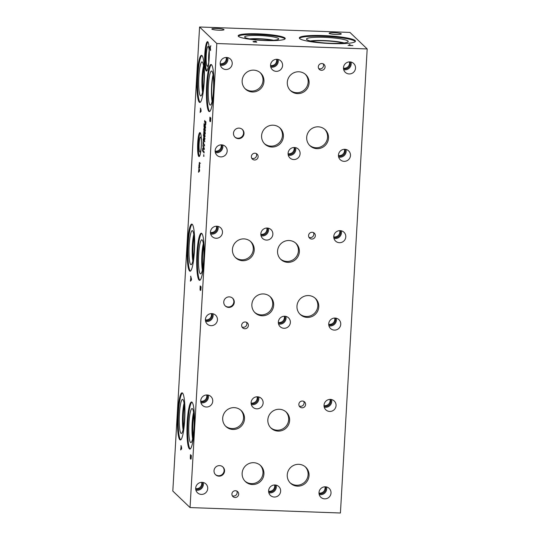 <?xml version="1.0" encoding="UTF-8"?>
<svg xmlns="http://www.w3.org/2000/svg" width="540" height="540" viewBox="0 0 540 540"><rect width="100%" height="100%" fill="white"/><g stroke="black" fill="none" stroke-linecap="round" stroke-linejoin="round"><path stroke-width="0.81" d="M190.053 507.573L340.423 513L367.187 48.944L216.81 43.517L190.053 507.573L172.814 491.056L199.577 27L216.81 43.517M255.872 42.005L253.53 41.762L255.866 42.1M253.638 41.965L253.031 41.56L255.872 41.263L256.777 42.134L253.638 41.965M255.872 41.263L255.832 41.965M367.187 48.944L349.947 32.427L199.577 27M331.567 43.571A28.1 3.807 -176.7 0 1 299.329 37.942A28.1 3.807 -176.7 0 1 323.204 35.552A28.1 3.807 -176.7 0 1 355.442 41.175A28.1 3.807 -176.7 0 1 331.567 43.571M265.207 40.554A23.564 3.193 -176.7 0 1 238.174 35.836A23.564 3.193 -176.7 0 1 258.194 33.824A23.564 3.193 -176.7 0 1 285.228 38.549A23.564 3.193 -176.7 0 1 265.207 40.554M341.226 33.784A6.095 0.824 -176.7 0 1 341.294 33.919A6.095 0.824 -176.7 0 1 335.644 34.418A6.095 0.824 -176.7 0 1 329.197 33.352A6.095 0.824 -176.7 0 1 329.13 33.217A6.095 0.824 -176.7 0 1 334.78 32.717A6.095 0.824 -176.7 0 1 341.226 33.784M223.931 29.552A6.095 0.824 -176.7 0 1 223.999 29.686A6.095 0.824 -176.7 0 1 218.349 30.186A6.095 0.824 -176.7 0 1 211.903 29.12A6.095 0.824 -176.7 0 1 211.835 28.985A6.095 0.824 -176.7 0 1 217.485 28.485A6.095 0.824 -176.7 0 1 223.931 29.552M349.184 44.631L350.784 45.428L352.91 45.603L348.077 45.428L349.988 45.401L349.184 44.631M349.988 44.658L349.947 45.36M181.224 446.81L181.123 448.673L181.602 448.146L181.487 446.816M181.123 448.673L181.697 448.693M180.913 445.702L181.697 448.781L180.671 449.942L181.184 445.709M181.001 448.794L181.663 448.814M180.718 449.098L181.393 449.118M190.647 276.953L190.694 276.143L191.484 279.045L191.423 280.031L190.397 281.192L190.917 276.966M200.516 289.366L200.225 290.277L200.056 289.454L200.185 285.923L201.089 286.794L200.867 289.94L200.664 290.399L200.522 289.373M200.867 289.94L200.738 290.405M203.351 148.561L202.817 145.267L203.303 147.94L203.519 145.651L203.351 148.561M203.681 134.318L203.823 131.315L204.248 133.299L203.992 134.507L203.87 133.65L203.715 134.298M204.255 132.273L204.147 131.747M204.444 129.863L204.005 130.984L203.728 129.175L204.167 128.054L204.444 129.863M204.538 126.947L204.194 127.602L203.965 126.387L204.059 123.66L204.748 124.322L204.538 126.947M204.674 122.256L204.674 120.494L204.734 122.256M203.931 137.774L203.418 134.804L204.107 135.466L203.803 138.166M203.85 140.211L203.404 141.332L203.128 139.523L203.573 138.402L203.85 140.211M203.438 144.126L203.681 142.31L203.56 144.47L203.297 143.762L203.074 144.531L203.06 141.575L203.026 143.559L203.31 142.803L203.627 143.957M202.534 151.112L202.675 148.406L202.675 151.018L203.141 148.878L203.121 151.929L203.114 149.526L202.858 151.119M202.675 151.018L202.919 150.559M203.256 149.519L202.972 150.019M198.761 168.021L198.808 167.204L199.597 170.107L199.537 171.092L198.518 172.26L199.031 168.028M198.889 165.969L199.564 162.419L199.672 167.636L199.517 163.256L199.031 164.903L199.226 166.394L199.409 165.098L199.287 167.285L198.99 165.976M199.766 162.884L199.166 162.864L199.564 162.419M199.834 163.269L199.213 163.546M210.587 49.707L210.539 50.558L209.75 47.648L209.797 46.852L210.181 47.223L210.823 45.684L210.283 47.743L210.587 49.707M208.832 111.348A23.564 3.665 92.1 0 1 206.584 86.285A23.564 3.665 92.1 0 1 211.025 64.483A23.564 3.665 92.1 0 1 211.518 64.726A23.564 3.665 92.1 0 1 213.766 89.789A23.564 3.665 92.1 0 1 209.324 111.591A23.564 3.665 92.1 0 1 208.832 111.348M179.84 439.715A23.564 3.665 92.1 0 1 177.593 414.652A23.564 3.665 92.1 0 1 182.034 392.85A23.564 3.665 92.1 0 1 182.534 393.093A23.564 3.665 92.1 0 1 184.781 418.156A23.564 3.665 92.1 0 1 180.34 439.952A23.564 3.665 92.1 0 1 179.84 439.715M189.574 270.965A23.564 3.665 92.1 0 1 187.326 245.903A23.564 3.665 92.1 0 1 191.768 224.1A23.564 3.665 92.1 0 1 192.26 224.343A23.564 3.665 92.1 0 1 194.508 249.406A23.564 3.665 92.1 0 1 190.066 271.208A23.564 3.665 92.1 0 1 189.574 270.965M199.3 102.215A23.564 3.665 92.1 0 1 197.053 77.153A23.564 3.665 92.1 0 1 201.494 55.357A23.564 3.665 92.1 0 1 201.994 55.593A23.564 3.665 92.1 0 1 204.242 80.656A23.564 3.665 92.1 0 1 199.8 102.458A23.564 3.665 92.1 0 1 199.3 102.215M199.098 280.098A23.564 3.665 92.1 0 1 196.85 255.035A23.564 3.665 92.1 0 1 201.292 233.233A23.564 3.665 92.1 0 1 201.791 233.476A23.564 3.665 92.1 0 1 204.039 258.538A23.564 3.665 92.1 0 1 199.597 280.341A23.564 3.665 92.1 0 1 199.098 280.098M189.371 448.841A23.564 3.665 92.1 0 1 187.124 423.779A23.564 3.665 92.1 0 1 191.565 401.983A23.564 3.665 92.1 0 1 192.058 402.219A23.564 3.665 92.1 0 1 194.306 427.282A23.564 3.665 92.1 0 1 189.864 449.084A23.564 3.665 92.1 0 1 189.371 448.841M206.138 70.889A14.695 2.281 92.1 0 1 204.734 55.262A14.695 2.281 92.1 0 1 207.502 41.668A14.695 2.281 92.1 0 1 207.812 41.816A14.695 2.281 92.1 0 1 209.216 57.443A14.695 2.281 92.1 0 1 206.442 71.037A14.695 2.281 92.1 0 1 206.138 70.889M198.808 156.452A12.002 1.863 92.1 0 1 197.667 143.687A12.002 1.863 92.1 0 1 199.928 132.583A12.002 1.863 92.1 0 1 200.178 132.705A12.002 1.863 92.1 0 1 201.326 145.469A12.002 1.863 92.1 0 1 199.064 156.573A12.002 1.863 92.1 0 1 198.808 156.452M210.242 120.616L209.952 121.534L209.783 120.71L209.912 117.173L210.816 118.044L210.6 121.19L210.398 121.655L210.249 120.623M210.6 121.19L210.465 121.655M200.374 108.203L201.157 111.281L200.131 112.442L200.644 108.216M203.776 156.391L203.776 154.636L203.83 156.391M204.174 149.519L204.174 147.758L204.228 149.519M204.809 141.811L204.12 141.149L204.869 139.01L204.309 137.876L204.998 138.537L204.296 140.724L204.809 141.811M204.518 134.217L205.112 136.559L204.336 137.444L204.728 134.224M205.747 124.484L205.409 125.132L205.173 123.917L205.268 121.19L205.963 121.851L205.747 124.484M205.018 125.584L205.612 127.926L204.829 128.81L205.22 125.591M205.268 133.832L204.579 133.171L204.613 132.556L205.207 133.13L204.896 131.173L205.369 130.376L204.809 129.242L205.497 129.904L204.998 131.51L205.268 133.832M204.37 146.084L204.37 144.322L204.424 146.084M203.972 152.955L203.972 151.193L204.025 152.955M190.782 458.116L190.492 459.027L190.323 458.204L190.451 454.673L191.356 455.537L191.14 458.683L190.937 459.149L190.789 458.116M191.14 458.683L191.005 459.149M191.207 456.239L190.964 458.298L191.315 456.246M190.944 455.99L191.329 456.003M190.843 455.895L190.505 455.571L190.539 458.183L190.843 455.895L191.335 455.909M190.539 458.183L190.87 457.839M190.505 455.571L191.349 455.531M190.958 278.06L190.85 279.923L191.329 279.396L191.214 278.073M190.85 279.923L191.43 279.943M190.735 280.044L191.39 280.064M190.451 280.348L191.126 280.375M200.941 287.496L200.698 289.548L201.049 287.496M200.671 287.24L201.062 287.253M200.576 287.145L200.239 286.821L200.266 289.44L200.576 287.145L201.069 287.165M200.266 289.44L200.597 289.089M200.239 286.821L201.083 286.787M204.025 133.906L204.12 132.368L204.046 133.913M204.107 132.361L203.999 132.712M203.911 132.604L203.675 133.657L204.012 132.611M203.675 133.657L203.924 133.238M204.039 130.356L204.336 129.04L203.918 128.635L203.837 129.992L204.397 130.397M204.424 128.689L203.918 128.635M204.633 124.855L204.107 124.342L204.235 126.968L204.721 124.855M204.235 126.968L204.606 126.488M204.107 124.342L204.748 124.369M204.464 121.952L204.91 121.966M203.992 135.999L203.769 137.525L204.079 135.999M203.715 135.736L204.093 135.749M203.384 135.412L204.079 135.439M203.641 135.661L204.093 135.675M203.438 140.704L203.742 139.388L203.324 138.983L203.243 140.339L203.803 140.744M203.83 139.036L203.324 138.983M203.762 152.651L204.201 152.672M204.161 145.78L204.599 145.793M204.579 133.171L205.308 133.198M204.775 129.809L205.423 129.83M205.254 126.428L205.173 127.845L205.45 126.434M205.173 127.845L205.612 127.859M205.085 127.933L205.585 127.953M204.869 128.162L205.382 128.183M205.848 122.384L205.315 121.878L205.443 124.497L205.929 122.384M205.443 124.497L205.814 124.025M205.315 121.878L205.956 121.898M204.755 135.061L204.674 136.478L204.95 135.067M204.674 136.478L205.112 136.492M204.586 136.566L205.085 136.586M204.37 136.796L204.883 136.816M204.12 141.149L204.768 141.176M204.275 138.442L204.923 138.47M203.965 149.216L204.404 149.229M203.566 156.087L204.005 156.107M199.071 169.128L198.963 170.984L199.449 170.465L199.334 169.135M198.963 170.984L199.544 171.011M198.848 171.106L199.51 171.133M198.565 171.41L199.24 171.436M198.889 166.907L199.307 166.921M209.75 47.648L210.31 47.669M200.684 109.316L200.576 111.172L201.062 110.653L200.948 109.323M200.576 111.172L201.157 111.193M200.462 111.294L201.123 111.321M200.178 111.598L200.853 111.625M210.668 118.746L210.425 120.805L210.775 118.753M210.404 118.496L210.789 118.51M210.303 118.395L209.966 118.078L209.999 120.69L210.303 118.395L210.796 118.415M209.999 120.69L210.33 120.346M209.966 118.078L210.809 118.037M250.472 39.049A15.998 2.167 -176.7 0 1 259.085 38.961A15.998 2.167 -176.7 0 1 272.639 40.325M238.316 36.214A23.564 3.193 -176.7 0 1 258.147 34.574A23.564 3.193 -176.7 0 1 285.046 38.914M264.195 40.365A17.037 2.308 -176.7 0 1 244.654 37.044A17.037 2.308 -176.7 0 1 259.119 35.505A17.037 2.308 -176.7 0 1 278.647 39.002A17.037 2.308 -176.7 0 1 264.195 40.365M249.568 38.88A16.193 2.194 -176.7 0 1 259.065 38.732A16.193 2.194 -176.7 0 1 273.557 40.264A16.193 2.194 -176.7 0 0 259.065 38.738A16.193 2.194 -176.7 0 0 249.588 38.887M311.101 41.168A19.805 2.687 -176.7 0 1 324.203 40.817A19.805 2.687 -176.7 0 1 343.373 43.025M299.444 38.327A28.1 3.807 -176.7 0 1 323.156 36.302A28.1 3.807 -176.7 0 1 355.28 41.546M330.446 43.288A20.878 2.828 -176.7 0 1 306.511 39.211A20.878 2.828 -176.7 0 1 324.236 37.328A20.878 2.828 -176.7 0 1 348.158 41.614A20.878 2.828 -176.7 0 1 330.446 43.288M310.351 40.986A20.034 2.713 -176.7 0 1 324.182 40.554A20.034 2.713 -176.7 0 1 344.142 42.937M310.365 40.993A20.034 2.713 -176.7 0 1 324.182 40.561A20.034 2.713 -176.7 0 1 344.129 42.937M225.106 305.775A5.339 5.225 133.8 0 0 233.321 303.885A5.339 5.225 133.8 0 0 232.477 298.08M229.325 296.872A5.339 5.225 -46.2 0 1 233.847 304.182A5.339 5.225 -46.2 0 1 225.329 305.998A5.339 5.225 -46.2 0 1 229.325 296.872M215.372 474.518A5.339 5.225 133.8 0 0 223.594 472.635A5.339 5.225 133.8 0 0 222.743 466.83M219.591 465.615A5.339 5.225 -46.2 0 1 224.114 472.925A5.339 5.225 -46.2 0 1 215.595 474.748A5.339 5.225 -46.2 0 1 219.591 465.615M199.442 156.344A12.002 1.863 92.1 0 1 198.376 144.538A12.002 1.863 92.1 0 1 200.293 132.84M201.177 147.832A7.479 1.161 92.1 0 1 200.009 152.078A7.479 1.161 92.1 0 1 199.814 152.01A7.479 1.161 92.1 0 1 199.105 143.924A7.479 1.161 92.1 0 1 200.549 137.133A7.479 1.161 92.1 0 1 200.664 137.207A7.479 1.161 92.1 0 1 201.407 141.46M208.845 61.594A9.139 1.418 92.1 0 1 209.216 51.26M206.827 70.855A14.695 2.281 92.1 0 1 205.436 56.295A14.695 2.281 92.1 0 1 207.873 41.877M207.157 66.157A9.882 1.539 92.1 0 1 206.226 55.438A9.882 1.539 92.1 0 1 208.143 46.514A9.882 1.539 92.1 0 1 208.285 46.602A9.882 1.539 92.1 0 1 209.237 56.909A9.882 1.539 92.1 0 1 207.428 66.251A9.882 1.539 92.1 0 1 207.157 66.157M208.764 62.134A9.234 1.438 92.1 0 1 209.176 50.713A9.234 1.438 92.1 0 0 208.771 62.12M193.084 436.631A15.998 2.484 92.1 0 1 193.88 414.639M202.81 267.881A15.998 2.484 92.1 0 1 203.607 245.889M203.013 90.005A15.998 2.484 92.1 0 1 203.81 68.013M193.286 258.748A15.998 2.484 92.1 0 1 194.083 236.756M183.553 427.498A15.998 2.484 92.1 0 1 184.349 405.506M192.652 438.845A16.193 2.518 -87.9 0 1 193.603 412.398A16.193 2.518 -87.9 0 0 192.652 438.831M203.337 243.662A16.193 2.518 -87.9 0 0 202.385 270.088M202.581 92.219A16.193 2.518 -87.9 0 1 203.54 65.772A16.193 2.518 -87.9 0 0 202.588 92.205M193.806 234.529A16.193 2.518 -87.9 0 0 192.854 260.955A16.193 2.518 -87.9 0 1 193.806 234.515M184.079 403.279A16.193 2.518 -87.9 0 0 183.128 429.698A16.193 2.518 -87.9 0 1 184.079 403.265M192.645 438.871A16.193 2.518 92.1 0 1 193.597 412.371M203.337 243.648A16.193 2.518 -87.9 0 0 202.379 270.094M202.372 270.122A16.193 2.518 92.1 0 1 203.33 243.621M202.574 92.246A16.193 2.518 92.1 0 1 203.533 65.745M192.847 260.989A16.193 2.518 92.1 0 1 193.799 234.488M183.114 429.739A16.193 2.518 92.1 0 1 184.072 403.238M192.078 408.537A17.037 2.646 -87.9 0 0 188.872 424.305A17.037 2.646 -87.9 0 0 190.499 442.409A17.037 2.646 -87.9 0 0 190.85 442.584A17.037 2.646 -87.9 0 0 194.056 426.823A17.037 2.646 -87.9 0 0 192.436 408.713A17.037 2.646 -87.9 0 0 192.078 408.537A17.037 2.646 -87.9 0 0 188.818 425.466A17.037 2.646 -87.9 0 0 190.85 442.584M201.812 239.787A17.037 2.646 -87.9 0 0 198.599 255.555A17.037 2.646 -87.9 0 0 200.225 273.665A17.037 2.646 -87.9 0 0 200.583 273.841A17.037 2.646 -87.9 0 0 203.789 258.079A17.037 2.646 -87.9 0 0 202.163 239.963A17.037 2.646 -87.9 0 0 201.805 239.787A17.037 2.646 -87.9 0 0 198.544 256.716A17.037 2.646 -87.9 0 0 200.576 273.834M202.014 61.911A17.037 2.646 -87.9 0 0 198.801 77.679A17.037 2.646 -87.9 0 0 200.428 95.783A17.037 2.646 -87.9 0 0 200.786 95.958A17.037 2.646 -87.9 0 0 203.992 80.197A17.037 2.646 -87.9 0 0 202.365 62.08A17.037 2.646 -87.9 0 0 202.007 61.911A17.037 2.646 -87.9 0 0 198.747 78.84A17.037 2.646 -87.9 0 0 200.779 95.958M192.281 230.654A17.037 2.646 -87.9 0 0 189.074 246.429A17.037 2.646 -87.9 0 0 190.701 264.533A17.037 2.646 -87.9 0 0 191.052 264.708A17.037 2.646 -87.9 0 0 194.258 248.947A17.037 2.646 -87.9 0 0 192.632 230.83A17.037 2.646 -87.9 0 0 192.281 230.654A17.037 2.646 -87.9 0 0 189.02 247.583A17.037 2.646 -87.9 0 0 191.052 264.708M182.547 399.404A17.037 2.646 -87.9 0 0 179.287 416.333A17.037 2.646 -87.9 0 0 181.319 433.451A17.037 2.646 -87.9 0 0 184.532 417.697A17.037 2.646 -87.9 0 0 182.905 399.58A17.037 2.646 -87.9 0 0 182.547 399.404A17.037 2.646 -87.9 0 0 179.341 415.172A17.037 2.646 -87.9 0 0 180.968 433.283A17.037 2.646 -87.9 0 0 181.325 433.451M191.936 402.118A23.564 3.665 -87.9 0 0 187.819 425.007A23.564 3.665 -87.9 0 0 190.114 448.868A23.564 3.665 -87.9 0 0 190.242 448.976M201.663 233.368A23.564 3.665 -87.9 0 0 197.546 256.264A23.564 3.665 -87.9 0 0 199.847 280.125A23.564 3.665 -87.9 0 0 199.976 280.226M201.866 55.492A23.564 3.665 -87.9 0 0 197.748 78.381A23.564 3.665 -87.9 0 0 200.05 102.242A23.564 3.665 -87.9 0 0 200.171 102.35M192.139 224.235A23.564 3.665 -87.9 0 0 188.021 247.131A23.564 3.665 -87.9 0 0 190.316 270.992A23.564 3.665 -87.9 0 0 190.445 271.1M182.405 392.985A23.564 3.665 -87.9 0 0 178.288 415.874A23.564 3.665 -87.9 0 0 180.59 439.742A23.564 3.665 -87.9 0 0 180.718 439.844M212.24 100.744A15.998 2.484 92.1 0 1 213.151 75.512M209.702 111.483A23.564 3.665 92.1 0 1 209.574 111.375A23.564 3.665 92.1 0 1 207.279 87.514A23.564 3.665 92.1 0 1 211.397 64.624M209.952 104.915A17.037 2.646 92.1 0 1 208.339 86.441A17.037 2.646 92.1 0 1 211.646 71.057A17.037 2.646 92.1 0 1 211.889 71.213A17.037 2.646 92.1 0 1 213.536 88.972A17.037 2.646 92.1 0 1 210.418 105.077A17.037 2.646 92.1 0 1 209.952 104.915M212.099 101.392A16.193 2.518 92.1 0 1 213.057 74.858A16.193 2.518 92.1 0 0 212.105 101.378M234.833 137.012A5.333 5.218 133.8 0 0 243.041 135.128A5.333 5.218 133.8 0 0 242.197 129.33M239.051 128.115A5.333 5.218 -46.2 0 1 243.567 135.419A5.333 5.218 -46.2 0 1 235.055 137.234A5.333 5.218 -46.2 0 1 239.051 128.115M309.501 145.247A11.043 10.807 133.8 0 0 326.504 141.345A11.043 10.807 133.8 0 0 324.756 129.33M318.236 126.819A11.043 10.807 -46.2 0 1 327.591 141.946A11.043 10.807 -46.2 0 1 309.96 145.719A11.043 10.807 -46.2 0 1 318.236 126.819M270.628 427.687A11.043 10.8 133.8 0 0 287.624 423.785A11.043 10.8 133.8 0 0 285.876 411.777M279.356 409.266A11.043 10.8 -46.2 0 1 288.711 424.386A11.043 10.8 -46.2 0 1 271.087 428.152A11.043 10.8 -46.2 0 1 279.356 409.266M244.931 481.113A11.043 10.8 133.8 0 0 261.927 477.205A11.043 10.8 133.8 0 0 260.185 465.203M253.658 462.692A11.043 10.8 -46.2 0 1 263.014 477.812A11.043 10.8 -46.2 0 1 245.39 481.579A11.043 10.8 -46.2 0 1 253.658 462.692M280.354 258.937A11.043 10.8 133.8 0 0 297.351 255.035A11.043 10.8 133.8 0 0 295.61 243.027M289.089 240.516A11.043 10.8 -46.2 0 1 298.445 255.636A11.043 10.8 -46.2 0 1 280.82 259.409A11.043 10.8 -46.2 0 1 289.089 240.516M254.664 312.363A11.043 10.8 133.8 0 0 271.661 308.462A11.043 10.8 133.8 0 0 269.912 296.453M263.392 293.942A11.043 10.8 -46.2 0 1 272.747 309.062A11.043 10.8 -46.2 0 1 255.123 312.836A11.043 10.8 -46.2 0 1 263.392 293.942M290.088 90.194A11.043 10.8 133.8 0 0 307.084 86.285A11.043 10.8 133.8 0 0 305.336 74.277M298.816 71.773A11.043 10.8 -46.2 0 1 308.171 86.893A11.043 10.8 -46.2 0 1 290.547 90.659A11.043 10.8 -46.2 0 1 298.816 71.773M264.391 143.62A11.043 10.8 133.8 0 0 281.387 139.712A11.043 10.8 133.8 0 0 279.639 127.703M273.119 125.192A11.043 10.8 -46.2 0 1 282.474 140.319A11.043 10.8 -46.2 0 1 264.85 144.086A11.043 10.8 -46.2 0 1 273.119 125.192M244.951 88.56A11.043 10.8 133.8 0 0 261.947 84.659A11.043 10.8 133.8 0 0 260.199 72.65M253.679 70.139A11.043 10.8 -46.2 0 1 263.034 85.266A11.043 10.8 -46.2 0 1 245.41 89.033A11.043 10.8 -46.2 0 1 253.679 70.139M299.774 313.99A11.043 10.8 133.8 0 0 316.771 310.088A11.043 10.8 133.8 0 0 315.023 298.08M308.502 295.569A11.043 10.8 -46.2 0 1 317.858 310.696A11.043 10.8 -46.2 0 1 300.233 314.462A11.043 10.8 -46.2 0 1 308.502 295.569M235.224 257.31A11.043 10.8 133.8 0 0 252.221 253.409A11.043 10.8 133.8 0 0 250.472 241.4M243.952 238.889A11.043 10.8 -46.2 0 1 253.307 254.009A11.043 10.8 -46.2 0 1 235.683 257.776A11.043 10.8 -46.2 0 1 243.952 238.889M290.048 482.74A11.043 10.8 133.8 0 0 307.044 478.838A11.043 10.8 133.8 0 0 305.296 466.83M298.775 464.319A11.043 10.8 -46.2 0 1 308.131 479.439A11.043 10.8 -46.2 0 1 290.507 483.212A11.043 10.8 -46.2 0 1 298.775 464.319M225.491 426.06A11.043 10.8 133.8 0 0 242.487 422.152A11.043 10.8 133.8 0 0 240.739 410.144M234.218 407.632A11.043 10.8 -46.2 0 1 243.574 422.759A11.043 10.8 -46.2 0 1 225.95 426.526A11.043 10.8 -46.2 0 1 234.218 407.632M299.221 406.033A3.422 3.348 133.8 0 0 303.716 401.335M302.42 401.024A3.422 3.348 -46.2 0 1 305.323 405.715A3.422 3.348 -46.2 0 1 299.862 406.883A3.422 3.348 -46.2 0 1 302.42 401.024M308.947 237.283A3.422 3.348 133.8 0 0 313.45 232.591M312.154 232.281A3.422 3.348 -46.2 0 1 315.056 236.966A3.422 3.348 -46.2 0 1 309.589 238.14A3.422 3.348 -46.2 0 1 312.154 232.281M318.681 68.54A3.422 3.348 133.8 0 0 323.176 63.842M321.881 63.531A3.422 3.348 -46.2 0 1 324.783 68.222A3.422 3.348 -46.2 0 1 319.316 69.39A3.422 3.348 -46.2 0 1 321.881 63.531M251.735 158.233A3.422 3.348 133.8 0 0 256.237 153.536M254.941 153.225A3.422 3.348 -46.2 0 1 257.843 157.916A3.422 3.348 -46.2 0 1 252.376 159.084A3.422 3.348 -46.2 0 1 254.941 153.225M242.008 326.977A3.422 3.348 133.8 0 0 246.503 322.286M245.214 321.975A3.422 3.348 -46.2 0 1 248.11 326.666A3.422 3.348 -46.2 0 1 242.649 327.834A3.422 3.348 -46.2 0 1 245.214 321.975M232.274 495.727A3.422 3.348 133.8 0 0 236.776 491.036M235.481 490.718A3.422 3.348 -46.2 0 1 238.383 495.41A3.422 3.348 -46.2 0 1 232.916 496.577A3.422 3.348 -46.2 0 1 235.481 490.718M200.704 401.207A5.144 5.029 133.8 0 0 206.692 394.963M200.927 402.725A6.095 5.96 133.8 0 0 208.224 395.118M200.732 401.693A5.144 5.029 133.8 0 0 207.178 394.97M207.076 394.963A6.095 5.96 -46.2 0 1 212.24 403.312A6.095 5.96 -46.2 0 1 202.513 405.392A6.095 5.96 -46.2 0 1 207.076 394.963M268.596 491.225A5.144 5.029 133.8 0 0 274.577 484.981M268.812 492.743A6.095 5.96 133.8 0 0 276.109 485.136M268.623 491.711A5.144 5.029 133.8 0 0 275.062 484.988M274.968 484.981A6.095 5.96 -46.2 0 1 280.132 493.331A6.095 5.96 -46.2 0 1 270.405 495.41A6.095 5.96 -46.2 0 1 274.968 484.981M324.02 405.628A5.144 5.029 133.8 0 0 330.001 399.391M324.236 407.153A6.095 5.96 133.8 0 0 331.533 399.539M324.041 406.12A5.144 5.029 133.8 0 0 330.487 399.398M330.392 399.391A6.095 5.96 -46.2 0 1 335.549 407.734A6.095 5.96 -46.2 0 1 325.822 409.813A6.095 5.96 -46.2 0 1 330.392 399.391M210.438 232.457A5.144 5.029 133.8 0 0 216.419 226.213M210.654 233.982A6.095 5.96 133.8 0 0 217.951 226.368M210.465 232.943A5.144 5.029 133.8 0 0 216.911 226.22M216.81 226.22A6.095 5.96 -46.2 0 1 221.974 234.563A6.095 5.96 -46.2 0 1 212.247 236.642A6.095 5.96 -46.2 0 1 216.81 226.22M278.323 322.475A5.144 5.029 133.8 0 0 284.31 316.238M278.546 324A6.095 5.96 133.8 0 0 285.836 316.386M278.35 322.961A5.144 5.029 133.8 0 0 284.796 316.238M284.695 316.238A6.095 5.96 -46.2 0 1 289.859 324.581A6.095 5.96 -46.2 0 1 280.132 326.66A6.095 5.96 -46.2 0 1 284.695 316.238M333.747 236.885A5.144 5.029 133.8 0 0 339.728 230.641M333.963 238.403A6.095 5.96 133.8 0 0 341.26 230.796M333.774 237.371A5.144 5.029 133.8 0 0 340.22 230.648M340.119 230.641A6.095 5.96 -46.2 0 1 345.283 238.991A6.095 5.96 -46.2 0 1 335.556 241.07A6.095 5.96 -46.2 0 1 340.119 230.641M220.178 63.7A5.144 5.029 133.8 0 0 226.159 57.456M220.394 65.219A6.095 5.96 133.8 0 0 227.691 57.611M220.205 64.186A5.144 5.029 133.8 0 0 226.645 57.463M226.55 57.456A6.095 5.96 -46.2 0 1 231.707 65.806A6.095 5.96 -46.2 0 1 221.987 67.885A6.095 5.96 -46.2 0 1 226.55 57.456M288.07 153.731A5.144 5.029 133.8 0 0 294.05 147.488M288.286 155.25A6.095 5.96 133.8 0 0 295.582 147.643M288.097 154.217A5.144 5.029 133.8 0 0 294.536 147.494M294.442 147.488A6.095 5.96 -46.2 0 1 299.599 155.837A6.095 5.96 -46.2 0 1 289.879 157.916A6.095 5.96 -46.2 0 1 294.442 147.488M343.474 68.135A5.144 5.029 133.8 0 0 349.461 61.891M343.697 69.66A6.095 5.96 133.8 0 0 350.993 62.046M343.501 68.621A5.144 5.029 133.8 0 0 349.947 61.898M349.846 61.898A6.095 5.96 -46.2 0 1 355.01 70.241A6.095 5.96 -46.2 0 1 345.283 72.32A6.095 5.96 -46.2 0 1 349.846 61.898M338.445 155.534A5.144 5.029 133.8 0 0 344.425 149.29M338.661 157.059A6.095 5.96 133.8 0 0 345.958 149.445M338.472 156.019A5.144 5.029 133.8 0 0 344.912 149.297M344.817 149.297A6.095 5.96 -46.2 0 1 349.974 157.639A6.095 5.96 -46.2 0 1 340.254 159.719A6.095 5.96 -46.2 0 1 344.817 149.297M215.136 151.085A5.144 5.029 133.8 0 0 221.117 144.842M215.352 152.611A6.095 5.96 133.8 0 0 222.649 144.997M215.163 151.571A5.144 5.029 133.8 0 0 221.609 144.848M221.508 144.842A6.095 5.96 -46.2 0 1 226.672 153.191A6.095 5.96 -46.2 0 1 216.945 155.27A6.095 5.96 -46.2 0 1 221.508 144.842M270.547 65.529A5.144 5.029 133.8 0 0 276.534 59.285M270.769 67.048A6.095 5.96 133.8 0 0 278.06 59.441M270.574 66.015A5.144 5.029 133.8 0 0 277.02 59.292M276.919 59.285A6.095 5.96 -46.2 0 1 282.082 67.635A6.095 5.96 -46.2 0 1 272.356 69.714A6.095 5.96 -46.2 0 1 276.919 59.285M328.705 324.297A5.144 5.029 133.8 0 0 334.692 318.053M328.928 325.816A6.095 5.96 133.8 0 0 336.218 318.209M328.732 324.783A5.144 5.029 133.8 0 0 335.178 318.06M335.077 318.053A6.095 5.96 -46.2 0 1 340.24 326.396A6.095 5.96 -46.2 0 1 330.514 328.482A6.095 5.96 -46.2 0 1 335.077 318.053M205.396 319.842A5.144 5.029 133.8 0 0 211.383 313.605M205.619 321.368A6.095 5.96 133.8 0 0 212.915 313.754M205.423 320.335A5.144 5.029 133.8 0 0 211.869 313.605M211.768 313.605A6.095 5.96 -46.2 0 1 216.931 321.948A6.095 5.96 -46.2 0 1 207.205 324.027A6.095 5.96 -46.2 0 1 211.768 313.605M260.82 234.279A5.144 5.029 133.8 0 0 266.8 228.035M261.036 235.798A6.095 5.96 133.8 0 0 268.333 228.184M260.847 234.765A5.144 5.029 133.8 0 0 267.293 228.042M267.192 228.035A6.095 5.96 -46.2 0 1 272.356 236.378A6.095 5.96 -46.2 0 1 262.629 238.457A6.095 5.96 -46.2 0 1 267.192 228.035M318.978 493.04A5.144 5.029 133.8 0 0 324.959 486.796M319.194 494.566A6.095 5.96 133.8 0 0 326.491 486.952M319.005 493.526A5.144 5.029 133.8 0 0 325.445 486.803M325.35 486.803A6.095 5.96 -46.2 0 1 330.514 495.146A6.095 5.96 -46.2 0 1 320.787 497.225A6.095 5.96 -46.2 0 1 325.35 486.803M195.669 488.592A5.144 5.029 133.8 0 0 201.65 482.348M195.885 490.118A6.095 5.96 133.8 0 0 203.182 482.504M195.696 489.078A5.144 5.029 133.8 0 0 202.142 482.355M202.041 482.348A6.095 5.96 -46.2 0 1 207.205 490.698A6.095 5.96 -46.2 0 1 197.478 492.777A6.095 5.96 -46.2 0 1 202.041 482.348M251.087 403.022A5.144 5.029 133.8 0 0 257.074 396.779M251.309 404.548A6.095 5.96 133.8 0 0 258.606 396.934M251.114 403.508A5.144 5.029 133.8 0 0 257.56 396.785M257.459 396.785A6.095 5.96 -46.2 0 1 262.622 405.128A6.095 5.96 -46.2 0 1 252.896 407.207A6.095 5.96 -46.2 0 1 257.459 396.785M203.6 137.612L203.951 137.626M202.939 143.978L203.276 143.984M203.992 128.588L204.937 128.621M203.398 138.935L204.343 138.969M200.374 163.242L199.429 163.208"/></g></svg>

